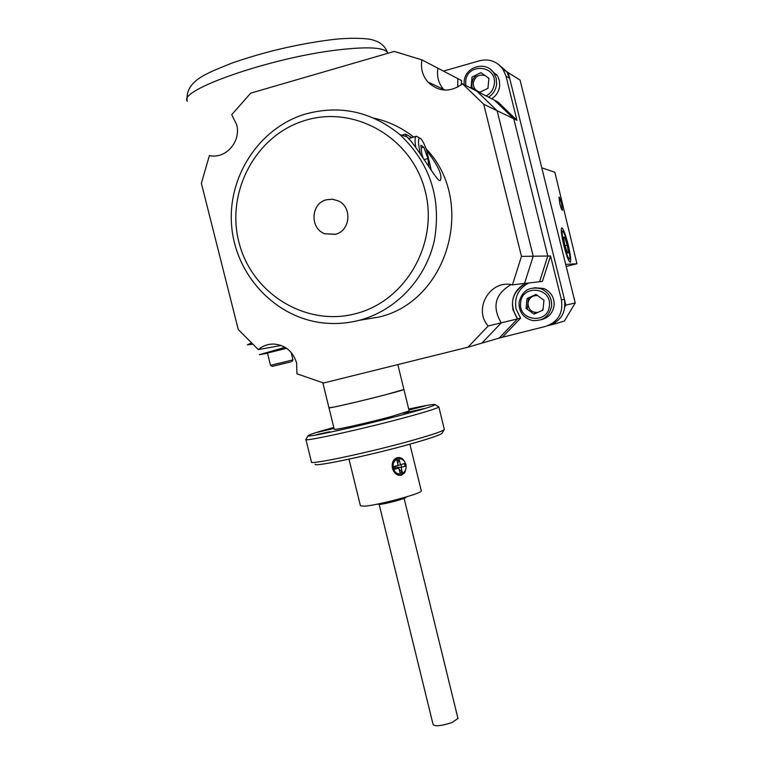 <?xml version="1.0" encoding="UTF-8"?>
<svg xmlns="http://www.w3.org/2000/svg" width="764" height="764" viewBox="0 0 764 764"><rect width="100%" height="100%" fill="white"/><g stroke="black" fill="none" stroke-linecap="round" stroke-linejoin="round"><path stroke-width="1.15" d="M379.173 504.46L433.131 724.664C435.575 726.612 442.003 725.857 452.412 722.4L457.942 718.38M377.387 504.125L379.45 504.431C386.001 503.944 406.61 498.376 406.171 497.221L406.142 497.125M404.442 461.38C402.762 458.343 400.412 457.111 397.404 457.665C388.112 460.348 392.371 477.615 401.663 475.074L404.805 472.601L406.028 468.389M421.26 490.727L421.317 490.946C422.33 493.324 378.304 505.185 364.619 506.188L360.436 505.787L348.995 459.154M399.496 470.996L400.26 470.328M401.501 467.281L401.043 464.56M322.838 382.812L328.959 407.756L333.753 407.088C350.027 403.946 404.691 390.213 403.917 389.478L409.141 410.841M267.534 353.274L259.321 354.697L285.067 347.324M408.874 409.762L425.051 405.951L408.941 410.01M333.792 427.429C317.986 431.784 309.449 434.515 308.178 435.633C303.986 438.526 364.208 425.214 405.159 414.088C423.963 408.979 433.952 405.846 435.136 404.681C435.022 403.822 426.207 405.283 408.702 409.046M403.363 413.143L408.644 411.977M438.374 406.658L438.851 406.983C437.524 408.253 427.086 411.557 407.546 416.896C364.791 428.575 301.79 442.442 305.887 439.396L308.159 435.661M311.397 461.962C308.666 465.362 371.142 452.068 413.228 440.131C432.233 434.754 442.576 431.23 444.266 429.578L444.256 429.158M442.079 433.169L442.003 433.293C440.351 434.926 430.466 438.316 412.34 443.473C372.23 454.905 312.677 467.52 315.15 464.216M423.361 408.74L409.962 411.7L423.361 408.74M376.891 421.26L363.463 424.23L376.891 421.26M329.532 431.775L316.516 434.668L329.532 431.775M334.021 428.394L317.671 432.281L333.963 428.155M328.959 407.756C326.667 409.036 361.783 400.985 385.849 394.692L403.917 389.478L397.843 364.59M328.978 407.823L334.231 429.225C332.025 430.877 367.197 423.084 391.206 416.571L409.17 410.956M559.783 203.53C560.9 207.903 561.769 210.195 562.38 210.387L561.597 203.921C560.48 199.547 559.611 197.265 558.99 197.064L559.783 203.53M563.698 244.996C566.535 256.055 568.741 261.804 570.297 262.243C571.214 260.667 570.536 254.975 568.282 245.148C565.465 234.137 563.259 228.388 561.674 227.892C560.757 229.429 561.435 235.131 563.698 244.996M565.685 264.354L576.935 263.771L566.2 266.445M541.781 167.803L554.855 172.253L576.935 263.771M252.311 344.277L247.355 344.822L251.098 343.141M564.949 306.651L565.857 305.132L575.235 302.945L520.055 80.077L505.692 71.062M565.857 305.132L508.241 72.551M575.235 302.945L564.415 321.042L554.578 324.003L555.485 322.484M548.151 325.598L554.578 324.003M569.333 258.843L569.552 258.709C571.31 257.105 564.749 230.843 562.686 231.301L562.667 231.301C560.155 230.585 567.194 259.626 569.333 258.843M565.007 245.664L567.203 245.11L568.492 252.884L567.299 252.884L564.806 245.034L563.517 237.222L564.73 237.298L563.584 237.594M567.203 245.11L564.73 237.298M290.778 361.916L272.271 366.386L290.778 361.916M291.915 361.601L292.956 359.882L270.504 365.345L267.486 353.054L286.576 348.288M285.43 363.225L275.833 365.517L285.411 363.148M398.149 458.83L397.337 458.935C393.336 460.32 391.693 463.442 392.409 468.303C393.766 472.458 396.325 474.368 400.078 474.024L400.116 474.024M405.942 464.531C404.567 460.339 401.979 458.429 398.178 458.82C394.186 460.205 392.534 463.337 393.25 468.198C394.606 472.362 397.165 474.263 400.928 473.928C404.987 472.572 406.658 469.44 405.942 464.531M404.452 463.5L396.535 465.964L404.452 463.5L405.121 466.231L401.11 467.387L402.265 472.095L399.075 469.277M401.11 467.387L396.86 467.32L397.968 468.303M402.265 472.095L399.935 472.773L398.779 468.065L394.749 469.23L394.081 466.489L398.111 465.333L396.955 460.616L399.295 459.947L397.662 463.5M396.573 465.868L398.111 465.333M399.295 459.947L400.441 464.655M394.081 466.489L395.37 466.298L395.704 467.663L394.749 469.23M210.711 155.77L209.403 155.55C225.619 159.437 241.481 141.435 236.592 124.494L231.721 114.705L250.716 93.132L394.272 51.427L421.929 59.869L437.925 68.225C436.588 76.247 438.469 83.295 443.569 89.359C438.469 83.295 436.588 76.247 437.925 68.225L457.846 78.625L457.731 87.115L457.846 78.625L461.609 80.592L461.169 84.88M209.403 155.55L201.371 183.312L238.272 329.532L258.337 349.606C262.864 345.786 268.088 343.934 273.989 344.058C285.449 345.185 292.984 351.469 296.594 362.91L296.948 373.835L323.592 383.003L467.988 347.19L488.167 325.999C472.849 308.971 490.259 279.223 512.434 284.857L524.524 283.463L533.205 256.217L497.116 110.723L513.78 118.764L547.798 256.016L533.205 256.217L524.524 283.463L539.575 281.725L547.798 256.016L539.575 281.725L542.421 281.391L550.548 255.978L547.798 256.016L513.78 118.764L494.575 100.275L497.937 102.004L516.932 120.282L505.988 76.123L503.046 69.371C497.154 61.406 489.39 58.522 479.735 60.719L443.435 71.1M528.602 282.995C518.24 288.725 514.086 297.454 516.13 309.181L520.618 318.149L517.543 318.894L499.226 338.051L545.649 326.39C558.073 321.95 563.335 313.125 561.435 299.918L550.548 255.978M525.603 283.339C515.137 289.136 510.935 297.96 512.997 309.821L517.543 318.894L501.241 322.838L481.893 343.122L499.226 338.051L517.543 318.894C508.814 304.397 511.498 292.545 525.603 283.339M561.435 299.918L564.415 299.307C566.296 312.342 561.091 321.052 548.819 325.435L547.635 325.789M526.969 308.159L527.59 309.468M502.502 337.096L520.618 318.149M512.434 284.857L521.478 256.379L533.205 256.217L497.116 110.723L476.784 91.136L494.575 100.275L513.78 118.764L516.932 120.282M498.691 64.548L506.79 71.759L509.693 78.415L505.988 76.123M564.415 299.307L509.693 78.415M481.196 72.809L479.544 73.325M477.863 74.146C473.097 77.365 471.168 81.815 472.076 87.516M533.797 312.142L535.669 313.412M531.161 297.024L530.885 297.53M258.337 349.606L281.133 345.462M467.988 347.19L481.893 343.122L501.241 322.838C491.815 306.756 495.082 294.016 511.049 284.619C495.082 294.016 491.815 306.756 501.241 322.838L488.167 325.999M445.211 90.133L427.83 81.958C438.67 92.1 450.225 92.711 462.487 83.792L476.784 91.136L497.116 110.723L483.727 104.257L462.487 83.792M521.478 256.379L483.727 104.257M421.929 59.869C420.534 68.263 422.502 75.626 427.83 81.958M335.234 234.338C350.284 231.1 352.596 207.225 338.414 200.932L332.588 199.232L326.553 199.729C310.728 203.234 309.554 228.703 324.948 233.784L335.234 234.338M426.809 150.737C438.23 165.702 442.709 175.615 440.265 180.476L439.529 180.61C435.805 179.53 415.224 143.556 406.754 136.708L405.111 134.197L405.77 134.177L411.806 137.606M326.228 199.824C310.633 203.606 309.716 228.751 324.948 233.784L335.549 234.252C350.389 230.738 352.443 207.168 338.414 200.932L332.416 199.213L326.228 199.824M356.969 313.336C406.82 300.023 439.29 241.892 424.803 189.606C411.07 137.109 354.114 104.859 304.76 120.54C255.186 135.448 225.16 193.101 239.342 243.783C252.808 294.684 307.309 327.412 356.969 313.336M304.884 114.199C339.665 104.572 371.352 111.391 399.964 134.655C430.094 163.276 441.573 198.449 434.401 240.173C426.054 278.488 396.602 309.945 360.589 319.925C347.935 323.382 335.148 324.347 322.207 322.809C274.811 317.156 235.751 275.145 231.664 226.134C227.28 177.162 258.729 128.295 304.884 114.199M359.023 320.345L379.039 317.041C448.029 301.169 476.841 201.648 426.121 148.837M413.658 137.052C401.711 127.645 388.418 121.333 373.797 118.124M431.307 170.362L426.541 149.983C423.762 142.476 421.48 138.494 419.694 138.036C417.889 138.762 418.118 144.004 420.401 153.793M417.793 136.966L415.969 136.355C414.795 137.424 414.747 141.187 415.836 147.643M424.373 159.561L427.897 158.52L428.862 166.504M427.897 158.52L423.819 147.165L421.165 147.958M423.819 147.165L420.849 145.236L421.976 154.805L422.912 157.403M520.637 302.821C518.087 321.348 548.199 324.538 549.402 305.781C551.952 287.149 521.755 284.122 520.637 302.821M519.014 302.563C518.909 312.075 523.407 318.053 532.518 320.527C543.023 321.195 549.392 316.334 551.618 305.925C551.942 297.998 548.552 292.326 541.466 288.907C529.509 286.013 522.032 290.559 519.014 302.563M540.836 319.81C548.418 317.967 552.83 313.154 554.091 305.371C554.416 297.53 551.064 291.915 544.044 288.534L534.447 287.713M527.036 298.504L535.984 294.426L543.958 300.233L542.975 310.108L534.017 314.157L526.062 308.35L527.036 298.504L536.318 294.675M528.459 298.256L527.485 308.054L526.062 308.35M537.531 295.553C532.231 295.391 529.051 297.922 527.972 303.155C528.268 309.487 531.553 312.581 537.827 312.438M541.676 310.7L543.061 309.286M486.095 95.92C490.889 93.313 493.649 89.264 494.356 83.773C496.848 64.825 466.747 62.572 465.687 81.547L465.83 85.511M488.53 97.171C493.229 94.106 495.931 89.76 496.629 84.116L496.17 78.234L493.754 72.924C485.933 60.423 464.837 66.669 464.14 81.595L464.12 84.632M491.663 98.785C496.314 95.748 498.987 91.441 499.675 85.864L499.417 80.85L497.708 76.19L490.459 69.428M479.42 92.492L487.957 88.328L488.922 78.3L480.948 72.637L472.047 77.002L471.101 87.01L477.166 91.336M478.866 92.205L471.101 87.01M488.864 78.873L487.881 77.556M485.102 75.588C478.856 74.022 474.921 76.467 473.298 82.932C473.25 87.86 475.542 90.926 480.174 92.119M187.352 101.325C177 90.515 270.074 57.825 337.153 50.004C367.121 46.48 383.9 47.32 387.51 52.535L387.816 53.308M457.999 718.609L404.118 498.376M409.886 444.161L421.317 490.946M435.136 404.681L438.861 406.954L444.333 429.473M442.003 433.293L444.266 429.578M305.934 439.587L311.416 461.876M542.774 310.203L542.058 310.365M569.552 258.709L568.607 260.285M562.667 231.301L561.254 230.441M387.701 53.337L387.51 52.535C385.066 46.212 380.405 42.115 373.51 40.253C370.397 38.582 351.812 36.978 329.408 39.967C296.06 44.379 263.637 52.067 232.141 63.03C204.924 73.917 185.938 80.898 187.065 100.199M291.113 352.366L292.956 359.882M272.251 366.376L270.542 365.335M397.337 458.935L398.178 458.82M503.046 69.371L506.79 71.759M439.73 180.629L440.265 180.476M399.964 134.655L406.754 136.708M401.768 135.199L405.111 134.197M419.694 138.036L416.456 136.212M408.396 138.628L415.969 136.355M544.044 288.534L541.466 288.907M496.839 74.786L493.754 72.924"/></g></svg>
